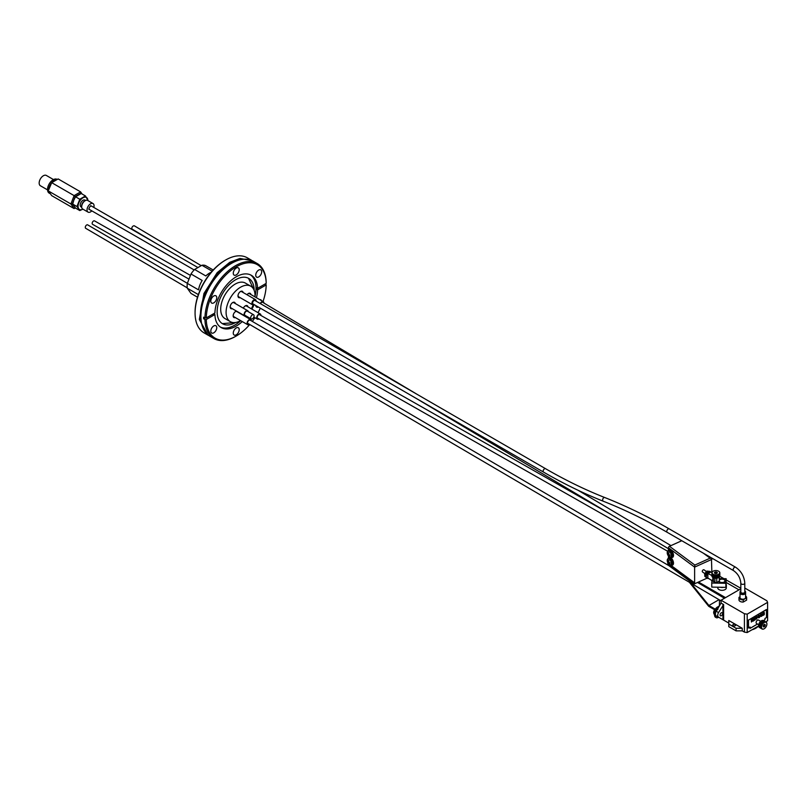 <?xml version="1.0" encoding="UTF-8"?>
<svg xmlns="http://www.w3.org/2000/svg" width="808" height="808" viewBox="0 0 808 808"><rect width="100%" height="100%" fill="white"/><g stroke="black" fill="none" stroke-linecap="round" stroke-linejoin="round"><path stroke-width="1.21" d="M760.671 621.312L758.5 620.049A1.98 1.141 120 0 0 757.5 620.15A1.98 1.141 120 0 0 756.207 621.897A1.98 1.141 120 0 0 756.51 623.483L758.692 624.746M763.328 625.554L763.328 626.725L764.206 626.806L765.085 625.715L765.085 624.544L764.206 624.463A1.434 0.828 120 0 0 763.328 625.554A1.434 0.828 120 0 0 763.196 626.22A1.434 0.828 120 0 0 763.328 626.725A1.434 0.828 120 0 0 764.206 626.806A1.434 0.828 120 0 0 765.085 625.715A1.434 0.828 120 0 0 765.085 624.544A1.434 0.828 120 0 0 764.206 624.463M763.207 626.23L764.206 626.806M763.701 624.917L765.085 625.715M764.206 622.534A3.808 2.192 120 0 0 761.52 627.19A3.808 2.192 120 0 0 764.206 628.745A3.808 2.192 120 0 0 764.328 628.675A3.808 2.192 120 0 0 766.893 624.079A3.808 2.192 120 0 0 764.206 622.534M764.146 628.775A3.969 2.293 -60 0 1 764.095 628.806A3.969 2.293 -60 0 1 763.974 628.876A3.969 2.293 -60 0 1 763.722 628.988A3.969 2.293 -60 0 1 763.489 629.079A3.969 2.293 -60 0 1 763.247 629.149A3.969 2.293 -60 0 1 763.015 629.18A3.969 2.293 -60 0 1 762.792 629.19A3.969 2.293 -60 0 1 762.58 629.169A3.969 2.293 -60 0 1 762.388 629.129A3.969 2.293 -60 0 1 762.197 629.048A3.969 2.293 -60 0 1 762.025 628.947A3.969 2.293 -60 0 1 761.863 628.826A3.969 2.293 -60 0 1 761.722 628.675A3.969 2.293 -60 0 1 761.601 628.503A3.969 2.293 -60 0 1 761.5 628.301A3.969 2.293 -60 0 1 761.419 628.089A3.969 2.293 -60 0 1 761.358 627.846A3.969 2.293 -60 0 1 761.308 627.594A3.969 2.293 -60 0 1 761.288 627.331L759.53 626.311L759.601 625.432L762.217 621.392A3.969 2.293 120 0 0 761.974 621.554A3.969 2.293 120 0 0 761.732 621.746A3.969 2.293 120 0 0 761.49 621.958A3.969 2.293 120 0 0 761.267 622.18A3.969 2.293 120 0 0 761.045 622.433A3.969 2.293 120 0 0 760.833 622.695A3.969 2.293 120 0 0 760.631 622.968A3.969 2.293 120 0 0 760.439 623.261A3.969 2.293 120 0 0 760.267 623.564A3.969 2.293 120 0 0 760.116 623.867A3.969 2.293 120 0 0 759.975 624.18A3.969 2.293 120 0 0 759.853 624.493A3.969 2.293 120 0 0 759.742 624.816A3.969 2.293 120 0 0 759.661 625.129A3.969 2.293 120 0 0 759.601 625.432A3.969 2.293 120 0 0 759.56 625.735A3.969 2.293 120 0 0 759.53 626.028A3.969 2.293 120 0 0 759.53 626.311A3.969 2.293 120 0 0 759.56 626.584L761.288 627.341M761.288 627.331A3.969 2.293 120 0 1 761.288 627.048A3.969 2.293 -60 0 1 761.308 626.755A3.969 2.293 -60 0 1 761.358 626.452A3.969 2.293 -60 0 1 761.419 626.139A3.969 2.293 -60 0 1 761.5 625.826A3.969 2.293 -60 0 1 761.601 625.513A3.969 2.293 -60 0 1 761.722 625.2A3.969 2.293 -60 0 1 761.863 624.887A3.969 2.293 -60 0 1 762.025 624.574A3.969 2.293 -60 0 1 762.197 624.271A3.969 2.293 -60 0 1 762.388 623.988A3.969 2.293 -60 0 1 762.58 623.705A3.969 2.293 -60 0 1 762.792 623.443A3.969 2.293 -60 0 1 763.015 623.2A3.969 2.293 -60 0 1 763.247 622.968A3.969 2.293 -60 0 1 763.489 622.756A3.969 2.293 -60 0 1 763.722 622.574A3.969 2.293 -60 0 1 763.974 622.402A3.969 2.293 -60 0 1 764.216 622.261A3.969 2.293 -60 0 1 764.459 622.15A3.969 2.293 -60 0 1 764.701 622.059A3.969 2.293 -60 0 1 764.934 621.998A3.969 2.293 -60 0 1 765.166 621.958A3.969 2.293 -60 0 1 765.388 621.948A3.969 2.293 -60 0 1 765.6 621.968A3.969 2.293 -60 0 1 765.802 622.019A3.969 2.293 -60 0 1 765.984 622.089A3.969 2.293 -60 0 1 766.156 622.19A3.969 2.293 -60 0 1 766.317 622.312A3.969 2.293 -60 0 1 766.459 622.463A3.969 2.293 -60 0 1 766.58 622.635A3.969 2.293 -60 0 1 766.681 622.837A3.969 2.293 -60 0 1 766.772 623.049A3.969 2.293 -60 0 1 766.832 623.291A3.969 2.293 -60 0 1 766.873 623.544A3.969 2.293 -60 0 1 766.893 623.806A3.969 2.293 -60 0 1 766.893 623.948A3.969 2.293 -60 0 1 766.893 624.018M763.974 622.402L762.217 621.392A3.969 2.293 120 0 1 762.459 621.251L764.216 622.261L762.702 621.13A3.969 2.293 120 0 0 762.459 621.251L762.318 621.453M763.722 622.574L761.974 621.554M763.489 622.756L761.732 621.746M761.621 621.968L763.328 622.897L761.621 621.968M763.247 622.968L761.49 621.958M763.015 623.2L761.267 622.18M762.792 623.443L761.045 622.433M762.58 623.705L760.833 622.695M762.388 623.988L760.631 622.968M762.197 624.271L760.439 623.261M762.025 624.574L760.267 623.564M761.863 624.887L760.116 623.867M761.722 625.2L759.975 624.18M761.601 625.513L759.853 624.493M761.5 625.826L759.742 624.816M761.419 626.139L759.661 625.129M761.358 626.452L759.601 625.432M761.288 627.048L759.53 626.028M761.308 627.594L759.56 626.584A3.969 2.293 120 0 0 759.601 626.836L759.682 626.655M761.358 627.846L759.601 626.836A3.969 2.293 120 0 0 759.661 627.079L759.722 626.907M761.419 628.089L759.661 627.079A3.969 2.293 120 0 0 759.742 627.291L759.793 627.149M761.5 628.301L759.742 627.291A3.969 2.293 120 0 0 759.853 627.483L759.884 627.372M761.601 628.503L759.853 627.483A3.969 2.293 120 0 0 759.975 627.665L759.995 627.574M761.722 628.675L759.975 627.665A3.969 2.293 120 0 0 760.116 627.816L760.116 627.745M761.863 628.826L760.116 627.816A3.969 2.293 120 0 0 760.267 627.937L760.267 627.907A3.969 2.293 120 0 0 760.358 627.988A3.969 2.293 120 0 0 760.439 628.038L762.197 629.048M762.025 628.947L760.267 627.937M765.984 622.089L764.227 621.079A3.969 2.293 120 0 0 764.045 620.999A3.969 2.293 120 0 0 763.843 620.958A3.969 2.293 120 0 0 763.631 620.938A3.969 2.293 120 0 0 763.409 620.948A3.969 2.293 120 0 0 763.176 620.978A3.969 2.293 120 0 0 762.944 621.049A3.969 2.293 120 0 0 762.702 621.13L764.459 622.15M765.802 622.019L763.994 621.039M765.6 621.968L763.772 621.019M765.388 621.948L763.55 621.019M765.166 621.958L763.308 621.059M764.934 621.998L763.075 621.12M764.701 622.059L762.823 621.211M764.317 621.12L763.388 620.584A3.969 2.293 120 0 0 761.399 620.776A3.969 2.293 120 0 0 758.813 624.271A3.969 2.293 120 0 0 759.419 627.452L760.358 627.988M763.429 620.605L764.964 619.756L764.964 618.433M764.934 619.736L764.934 618.443L766.499 617.534L766.499 609.707L748.511 620.1L748.511 627.927L750.077 627.018L749.986 628.402L757.48 624.039M751.218 619.726L751.43 622.059L752.127 619.585L751.218 619.726L751.43 622.059M755.904 618.322L755.278 618.686L755.308 618.09L756.167 617.261L755.066 617.898L754.935 620.039L755.884 618.655L755.298 618.282M756.167 617.261L754.733 617.706L754.935 620.039M759.54 615.474A1.273 0.737 120 0 0 759.399 615.332A1.273 0.737 120 0 0 758.126 616.07A1.273 0.737 120 0 0 758.126 617.534A1.273 0.737 120 0 0 758.318 617.595M759.217 615.777A0.98 0.566 -60 0 1 759.268 615.938L759.268 616.332A0.939 0.535 -60 0 1 758.944 617.181L758.763 617.282A1.071 0.616 -60 0 1 758.692 617.292M763.338 614.423L764.237 614.716L764.358 612.585L763.681 612.595L763.631 613.444M764.358 612.585L763.812 613.939L762.792 613.09L762.661 615.241L763.287 615.262L763.489 614.12L763.812 614.969M761.954 614.08A1.273 0.737 120 0 0 761.803 613.949A1.273 0.737 120 0 0 760.54 614.676A1.273 0.737 120 0 0 760.54 616.14A1.273 0.737 120 0 0 760.722 616.201M756.429 616.746L756.641 619.09L757.338 616.615L756.429 616.746L756.641 619.09M753.096 620.281L753.995 620.584L754.127 618.443L753.44 618.453L753.389 619.302M754.127 618.443L753.571 619.797L752.551 618.958L752.42 621.1L753.056 621.13L753.248 619.978L753.571 620.827M748.511 620.1L766.428 609.515M748.511 627.927L748.329 619.989L748.309 628.008M753.248 618.938L752.763 621.291M757.338 616.615L756.763 616.938M762.409 614.716A1.273 0.737 120 0 0 762.146 614.141A1.273 0.737 120 0 0 760.873 614.878A1.273 0.737 120 0 0 760.873 616.342A1.273 0.737 120 0 0 761.853 615.999A1.273 0.737 120 0 0 762.409 614.716M763.489 613.08L763.005 615.433M759.985 616.302L759.601 616.524A0.939 0.535 -60 0 1 759.278 617.383L759.106 617.484A1.071 0.616 -60 0 1 759.106 615.847L759.278 615.746A0.98 0.566 -60 0 1 759.601 616.14L759.985 615.918A1.273 0.737 120 0 0 759.732 615.524A1.273 0.737 120 0 0 758.47 616.262A1.273 0.737 120 0 0 758.47 617.726A1.273 0.737 120 0 0 759.369 617.464A1.273 0.737 120 0 0 759.985 616.302L759.651 616.11M752.127 619.585L751.561 619.918M761.702 614.423A1.192 0.687 -60 0 1 761.702 615.959L761.318 616.171A1.121 0.646 -60 0 1 761.318 614.646L761.702 614.423M761.702 615.959L761.025 615.949M761.621 614.474A1.192 0.687 -60 0 1 761.368 615.757M740.825 590.911A2.777 1.606 0 0 0 740.027 592.042A2.777 1.606 0 0 0 742.805 593.638A2.777 1.606 0 0 0 745.582 592.042A2.777 1.606 0 0 0 744.794 590.911M745.552 592.274A2.777 1.606 180 0 1 745.582 592.506A2.777 1.606 180 0 1 742.805 594.102A2.777 1.606 180 0 1 740.027 592.506A2.777 1.606 180 0 1 740.057 592.274M740.552 593.436A2.394 1.384 0 0 0 742.805 594.355A2.394 1.384 0 0 0 745.057 593.436M745.552 592.739A2.777 1.606 180 0 1 745.582 592.971A2.777 1.606 180 0 1 742.805 594.577A2.777 1.606 180 0 1 740.027 592.971A2.777 1.606 180 0 1 740.057 592.739M740.027 592.971L740.027 597.607A2.777 1.606 0 0 0 742.805 599.213A2.777 1.606 0 0 0 745.582 597.607L745.582 592.971M740.027 596.748L738.997 597.344A3.838 2.212 180 0 0 738.966 597.607L738.966 599.839A3.838 2.212 0 0 0 743.259 602.041L746.622 600.102A3.838 2.212 0 0 0 746.643 599.839A3.838 2.212 0 0 0 746.622 599.576M745.582 596.072A3.838 2.212 180 0 1 746.643 597.607A3.838 2.212 180 0 1 746.622 597.87L743.259 599.809A3.838 2.212 180 0 1 738.966 597.607M735.199 624.574A1.454 0.838 180 0 1 735.623 625.16A1.454 0.838 180 0 1 734.169 626.008A1.454 0.838 180 0 1 732.715 625.16A1.454 0.838 180 0 1 733.614 624.392A1.454 0.838 180 0 1 735.199 624.574M742.249 628.27L736.078 628.27L728.786 624.059L728.786 620.504L742.249 628.27L742.249 630.866L736.078 630.866L728.786 626.655L728.786 624.059M723.625 604.566L723.625 620.11L718.544 617.181A3.969 2.293 -60 0 1 718.544 612.595L723.625 604.566L721.049 603.081L717.029 610.03A4.202 2.424 -60 0 0 715.433 612.949L715.464 612.969A4.202 2.424 -60 0 1 717.938 609.262M743.259 599.809L743.259 602.041M746.622 597.87L746.622 600.102M736.078 628.27L736.078 630.866M742.249 630.866L744.42 632.119L744.42 613.726L747.188 614.151L747.188 632.543L744.42 632.119M740.825 588.81L721.049 600.223L744.42 613.726M721.049 600.223L721.049 603.081M723.625 620.11L728.786 623.089M747.188 632.543L758.611 625.947M747.188 614.151L767.6 602.364L766.863 600.768L744.794 588.032M718.544 617.181L716.292 615.878L718.544 617.181M764.903 622.312L767.6 620.756L767.6 602.364M752.016 629.755A12.696 7.333 0 0 0 758.278 626.139M719.423 582.164A2.899 1.677 180 0 1 719.15 581.457L719.15 581.104A2.899 1.677 0 0 0 721.15 582.427A2.899 1.677 0 0 0 724.109 582.023A2.899 1.677 0 0 0 724.958 580.881A2.899 1.677 0 0 0 724.958 580.841A2.899 1.677 0 0 0 722.524 579.185A2.899 1.677 0 0 0 719.302 580.306M725.362 581.336A3.313 1.919 0 0 0 724.877 580.457M717.767 587.214L717.767 587.86A4.282 2.475 0 0 0 721.352 590.295A4.282 2.475 0 0 0 725.958 588.87A4.282 2.475 0 0 0 726.341 587.86L726.341 585.012A4.282 2.475 0 0 0 726.079 584.154L725.958 586.022A4.282 2.475 0 0 0 726.341 585.012M720.302 587.264A4.282 2.475 0 0 0 723.534 587.325L711.767 587.093L711.767 583.023L725.877 583.305L725.877 587.376L723.534 587.325M719.302 579.811A3.384 1.949 180 0 1 723.089 579.084A3.384 1.949 180 0 1 725.433 580.942A3.384 1.949 180 0 1 721.938 582.891A3.384 1.949 180 0 1 718.756 581.366M711.939 580.144L711.767 583.023M726.079 584.154L726.16 578.73L719.302 578.589M726.16 578.73L725.877 583.305M725.958 586.022L725.877 587.376M717.06 616.322A4.202 2.424 -60 0 1 716.171 616.13A4.202 2.424 -60 0 1 715.464 615.241L715.433 615.898A3.808 2.202 120 0 0 716.221 617.645A3.808 2.202 120 0 0 718.13 617.453L718.575 617.201M716.171 616.13L716.14 616.11A4.202 2.424 -60 0 1 716.14 616.11A4.202 2.424 -60 0 1 715.433 615.231M726.16 582.457L738.997 589.86L725.534 597.637L698.486 582.023M718.575 607.353L718.13 607.616A3.808 2.202 120 0 0 715.433 612.272L715.433 612.949M715.433 612.272L714.625 611.808L714.625 615.433L715.433 615.898M715.464 612.969L715.464 615.241M715.181 609.121L708.919 605.505L691.022 583.245M714.646 609.747L708.707 606.313L689.386 582.285M719.039 599.667L708.919 605.505M719.433 604.909A2.717 1.566 0 0 0 719.342 605.323A2.717 1.566 0 0 0 719.474 605.798M716.221 617.645L715.413 617.181A3.808 2.202 -60 0 1 714.625 615.433M714.625 611.808A3.808 2.202 -60 0 1 717.322 607.141L718.13 607.616M719.383 605.95L717.322 607.141M697.587 582.437L724.726 598.102M714.625 612.484A4.202 2.424 120 0 0 714.625 614.757M714.656 611.343A4.202 2.424 120 0 0 714.322 614.585A4.202 2.424 120 0 0 714.625 615.13M722.554 613.878A1.778 1.03 -60 0 1 721.685 615.454A1.778 1.03 -60 0 1 720.443 615.797A1.778 1.03 -60 0 1 720.443 613.747A1.778 1.03 -60 0 1 722.221 612.716A1.778 1.03 -60 0 1 722.554 613.878M717.019 573.195L716.433 572.236L716.433 573.478M716.433 572.236L715.191 572.266L715.191 573.448M715.797 573.549L715.797 571.983M715.191 572.266L714.625 573.125M714.656 573.155L714.656 572.418M714.625 572.912L715.302 573.508M716.545 573.478L717.11 573.125M711.909 575.538L707.869 573.438L710.919 572.064L711.929 572.589M707.859 573.438L707.859 578.023L714.898 582.416L716.757 582.639L719.302 581.013L719.302 577.104M717.201 573.034A1.434 0.828 0 0 0 716.575 572.003A1.434 0.828 0 0 0 714.737 572.215A1.434 0.828 0 0 0 714.858 573.306A1.434 0.828 0 0 0 716.888 573.306A1.434 0.828 0 0 0 717.201 573.034M719.403 573.539A3.808 2.192 0 0 0 718.565 571.165A3.808 2.192 0 0 0 713.181 571.165A3.808 2.192 0 0 0 712.414 571.812A3.808 2.192 0 0 0 714.373 574.74A3.808 2.192 0 0 0 719.403 573.539M718.615 571.195A3.969 2.293 180 0 1 718.655 571.216A3.969 2.293 180 0 1 718.676 571.236A3.969 2.293 180 0 1 718.888 571.367A3.969 2.293 180 0 1 719.1 571.519A3.969 2.293 180 0 1 719.292 571.69A3.969 2.293 180 0 1 719.453 571.862A3.969 2.293 180 0 1 719.585 572.054A3.969 2.293 180 0 1 719.696 572.236A3.969 2.293 180 0 1 719.766 572.438A3.969 2.293 180 0 1 719.817 572.63A3.969 2.293 180 0 1 719.837 572.832A3.969 2.293 180 0 1 719.827 573.034A3.969 2.293 180 0 1 719.787 573.226A3.969 2.293 180 0 1 719.706 573.428A3.969 2.293 180 0 1 719.605 573.619A3.969 2.293 180 0 1 719.484 573.801A3.969 2.293 180 0 1 719.322 573.983A3.969 2.293 180 0 1 719.14 574.145A3.969 2.293 180 0 1 718.928 574.306A3.969 2.293 180 0 1 718.696 574.458A3.969 2.293 180 0 1 718.443 574.589A3.969 2.293 180 0 1 718.171 574.72A3.969 2.293 180 0 1 717.888 574.821A3.969 2.293 180 0 1 717.575 574.922A3.969 2.293 180 0 1 717.262 574.993A3.969 2.293 180 0 1 716.928 575.054A3.969 2.293 180 0 1 716.595 575.104A3.969 2.293 180 0 1 716.252 575.134A3.969 2.293 180 0 1 715.908 575.145A3.969 2.293 180 0 1 715.555 575.134A3.969 2.293 180 0 1 715.211 575.114A3.969 2.293 180 0 1 714.878 575.064A3.969 2.293 180 0 1 714.545 575.013A3.969 2.293 180 0 1 714.221 574.932A3.969 2.293 180 0 1 713.918 574.841A3.969 2.293 180 0 1 713.626 574.74A3.969 2.293 180 0 1 713.353 574.619A3.969 2.293 180 0 1 713.09 574.488A3.969 2.293 180 0 1 712.858 574.337A3.969 2.293 180 0 1 712.646 574.185A3.969 2.293 180 0 1 712.454 574.013A3.969 2.293 180 0 1 712.292 573.842A3.969 2.293 180 0 1 712.151 573.65A3.969 2.293 180 0 1 712.05 573.468A3.969 2.293 180 0 1 711.969 573.266A3.969 2.293 180 0 1 711.919 573.074A3.969 2.293 180 0 1 711.909 572.872A3.969 2.293 180 0 1 711.919 572.67A3.969 2.293 180 0 1 711.959 572.478A3.969 2.293 180 0 1 712.03 572.276A3.969 2.293 180 0 1 712.131 572.084A3.969 2.293 180 0 1 712.262 571.902A3.969 2.293 180 0 1 712.424 571.721A3.969 2.293 180 0 1 712.606 571.559A3.969 2.293 180 0 1 712.808 571.397A3.969 2.293 180 0 1 713.04 571.246A3.969 2.293 180 0 1 713.07 571.236A3.969 2.293 180 0 1 713.121 571.195M711.909 572.872L711.909 574.902A3.969 2.293 0 0 0 711.909 574.902A3.969 2.293 0 0 0 711.919 575.094A3.969 2.293 0 0 0 711.969 575.296A3.969 2.293 0 0 0 712.05 575.488A3.969 2.293 0 0 0 712.151 575.68A3.969 2.293 0 0 0 712.292 575.862A3.969 2.293 0 0 0 712.454 576.043A3.969 2.293 0 0 0 712.646 576.205A3.969 2.293 0 0 0 712.858 576.367A3.969 2.293 0 0 0 713.09 576.508A3.969 2.293 0 0 0 713.353 576.649L713.09 574.488M711.919 573.074L711.969 575.114M711.969 573.266L712.05 575.326M712.05 573.468L712.151 575.518M712.151 573.65L712.292 575.71M712.292 573.842L712.454 575.892M712.454 574.013L712.646 576.064M712.646 574.185L713.09 576.377M713.333 576.528L713.302 574.599L713.333 576.528M713.353 574.619L713.353 576.649A3.969 2.293 0 0 0 713.626 576.76L713.353 576.649M713.918 574.841L713.918 576.872A3.969 2.293 0 0 0 714.221 576.962L713.918 576.872M714.221 574.932L714.221 576.962A3.969 2.293 0 0 0 714.545 577.033L714.221 576.962M714.545 575.013L714.545 577.033A3.969 2.293 0 0 0 714.878 577.094L714.545 577.033M714.878 575.064L714.878 577.094A3.969 2.293 0 0 0 715.211 577.134L714.878 577.094M715.211 575.114L715.211 577.134A3.969 2.293 0 0 0 715.555 577.165L715.211 577.134M715.555 575.134L715.555 577.165A3.969 2.293 0 0 0 715.908 577.165L715.555 577.165M715.908 575.145L715.908 577.165A3.969 2.293 0 0 0 716.252 577.154L715.908 577.165M716.252 575.134L716.252 577.154A3.969 2.293 0 0 0 716.595 577.134L716.252 577.154M716.595 575.104L716.595 577.134A3.969 2.293 0 0 0 716.928 577.084L716.595 577.134M716.928 575.054L716.928 577.084A3.969 2.293 0 0 0 717.262 577.023L716.928 577.084M717.07 576.973L717.029 575.043L717.07 576.973M717.262 574.993L717.262 577.023A3.969 2.293 0 0 0 717.575 576.942L717.262 577.023M717.575 574.922L717.575 576.942A3.969 2.293 0 0 0 717.888 576.851L717.575 576.942M717.888 574.821L717.888 576.851A3.969 2.293 0 0 0 718.171 576.74L717.888 576.851M718.171 574.72L718.171 576.74A3.969 2.293 0 0 0 718.443 576.619L718.171 576.74M718.696 574.458L718.696 576.488A3.969 2.293 0 0 0 718.928 576.336L718.726 574.438M718.928 574.306L718.928 576.336A3.969 2.293 0 0 0 719.14 576.175L718.938 574.306M719.14 574.145L719.14 576.175A3.969 2.293 0 0 0 719.322 576.003L719.14 576.033M719.322 573.983L719.322 576.003A3.969 2.293 0 0 0 719.484 575.831L719.322 575.862M719.484 573.801L719.484 575.831A3.969 2.293 0 0 0 719.605 575.639L719.484 575.67M719.605 573.619L719.605 575.639A3.969 2.293 0 0 0 719.706 575.447L719.605 575.478M719.706 573.428L719.706 575.447A3.969 2.293 0 0 0 719.787 575.256L719.706 575.286M719.787 573.226L719.787 575.256A3.969 2.293 0 0 0 719.827 575.054L719.787 575.074M719.827 573.034L719.827 575.054A3.969 2.293 0 0 0 719.837 574.882A3.969 2.293 0 0 0 719.837 574.862L719.837 572.832M711.909 574.862A3.969 2.293 0 0 0 711.909 574.882L711.909 575.952A3.969 2.293 0 0 0 715.11 578.205A3.969 2.293 0 0 0 719.544 576.811A3.969 2.293 0 0 0 719.837 575.952L719.837 574.882M712.838 577.437L712.838 580.609M713.434 577.76L713.434 581.659M714.898 578.175L714.898 582.416M716.757 578.185L716.757 582.639M706.364 571.549L704.031 569.822A1.303 0.838 126.5 0 0 702.485 571.913L704.717 573.559M668.458 556.076L668.458 557.813M668.458 547.774A1.273 0.818 -53.5 0 1 669.458 546.289L694.85 565.055L694.628 567.115L668.458 547.774L668.458 550.036M669.458 546.289L681.77 540.734M694.85 565.055L710.101 558.177L711.444 558.621L711.888 572.569M668.438 563.499L667.691 564.772L693.86 584.113L707.081 578.154M668.004 558.732A4.202 2.111 65.7 0 1 668.357 557.924A4.202 2.111 65.7 0 1 668.792 557.57A4.202 2.111 65.7 0 1 672.448 560.54A4.202 2.111 65.7 0 1 672.256 565.236A4.202 2.111 65.7 0 1 670.862 565.065M672.428 565.135A4.202 2.111 -114.3 0 0 672.63 565.065A4.202 2.111 -114.3 0 0 672.822 560.368A4.202 2.111 -114.3 0 0 669.165 557.399A4.202 2.111 -114.3 0 0 668.994 557.51M667.56 559.217A3.474 1.747 65.7 0 1 668.065 558.702L669.095 558.237A3.474 1.747 65.7 0 1 672.115 560.681A3.474 1.747 65.7 0 1 671.953 564.57L670.913 565.034A3.474 1.747 65.7 0 1 670.206 565.075M668.822 562.257A6.242 3.606 0 0 0 669.943 562.822A1.939 0.98 65.7 0 1 669.943 563.317A6.242 3.606 180 0 1 668.822 562.752L668.731 562.802A6.242 4.02 126.5 0 0 668.953 563.893A1.939 0.98 65.7 0 1 668.58 563.62A6.242 4.02 -53.5 0 1 668.357 562.53L668.266 562.338A6.242 3.606 180 0 1 667.59 561.57A1.939 0.98 65.7 0 1 667.59 561.075A6.242 3.606 0 0 0 668.266 561.843L668.357 561.792A6.242 4.02 -53.5 0 1 668.58 560.5A1.939 0.98 65.7 0 1 668.953 560.772A6.242 4.02 126.5 0 0 668.731 562.065L668.822 562.257M668.266 561.843L668.771 561.6L668.266 561.843M668.004 550.955A4.202 2.111 65.7 0 1 668.357 550.157A4.202 2.111 65.7 0 1 668.792 549.804A4.202 2.111 65.7 0 1 672.448 552.763A4.202 2.111 65.7 0 1 672.256 557.47A4.202 2.111 65.7 0 1 670.862 557.288M672.428 557.358A4.202 2.111 -114.3 0 0 672.63 557.298A4.202 2.111 -114.3 0 0 672.822 552.591A4.202 2.111 -114.3 0 0 669.165 549.632A4.202 2.111 -114.3 0 0 668.994 549.733M667.56 551.44A3.474 1.747 65.7 0 1 668.065 550.935L669.095 550.46A3.474 1.747 65.7 0 1 672.115 552.914A3.474 1.747 65.7 0 1 671.953 556.803L670.913 557.268A3.474 1.747 65.7 0 1 670.206 557.298M668.822 554.49A6.242 3.606 0 0 0 669.943 555.045A1.939 0.98 65.7 0 1 669.943 555.54A6.242 3.606 180 0 1 668.822 554.975L668.731 555.035A6.242 4.02 126.5 0 0 668.953 556.126A1.939 0.98 65.7 0 1 668.58 555.854A6.242 4.02 -53.5 0 1 668.357 554.763L668.266 554.571A6.242 3.606 180 0 1 667.59 553.803A1.939 0.98 65.7 0 1 667.59 553.308A6.242 3.606 0 0 0 668.266 554.076L668.357 554.015A6.242 4.02 -53.5 0 1 668.58 552.722A1.939 0.98 65.7 0 1 668.953 552.995A6.242 4.02 126.5 0 0 668.731 554.298L668.822 554.49M668.266 554.076L668.771 553.834L668.266 554.076M667.691 563.832L693.86 583.174L694.617 582.841M693.86 583.174L693.86 584.113M711.888 559.338L694.628 567.115L694.628 582.851L670.64 565.125M705.748 577.063L704.818 576.377L704.667 573.65L706.939 571.094L709.454 571.347M704.667 573.65L705.677 574.397M706.939 571.094L707.869 571.781M710.909 572.064L710.353 571.65A3.585 2.303 126.5 0 0 706.364 573.165A3.585 2.303 126.5 0 0 706.091 577.417L707.071 578.144A3.585 2.303 126.5 0 0 708.576 578.397M710.788 572.115A3.585 2.303 126.5 0 0 707.081 574.266A3.585 2.303 126.5 0 0 707.071 578.144M248.5 278.295L253.662 289.284M234.431 322.604L222.331 323.624M240.602 320.614A20.463 11.817 -60 0 1 230.32 321.645L224.937 318.544A20.463 11.817 -60 0 1 221.806 302.142A20.463 11.817 -60 0 1 235.168 284.103A20.463 11.817 -60 0 1 245.4 283.093L250.793 286.204A20.463 11.817 -60 0 1 254.985 296.889M195.071 312.635A42.359 24.452 -60 0 1 195.071 312.252A42.359 24.452 -60 0 1 225.028 260.368L225.028 260.368A42.359 24.452 -60 0 1 225.361 260.176M236.239 268.054A4.202 2.424 -60 0 1 238.34 267.842A4.202 2.424 -60 0 1 238.34 272.7A4.202 2.424 -60 0 1 234.138 275.124A4.202 2.424 -60 0 1 233.27 273.205A4.202 2.424 -60 0 1 236.239 268.054M258.701 270.064A4.202 2.424 -60 0 1 260.802 269.852A4.202 2.424 -60 0 1 260.802 274.71A4.202 2.424 -60 0 1 256.601 277.134A4.202 2.424 -60 0 1 255.732 275.205A4.202 2.424 -60 0 1 258.701 270.064M266.196 283.366L257.57 288.345A30.179 17.422 -60 0 0 251.328 275.306A30.179 17.422 -60 0 0 236.239 276.801A30.179 17.422 -60 0 0 214.918 312.969L206.282 317.948A42.38 24.462 -60 0 1 236.239 266.832A42.38 24.462 -60 0 1 266.196 283.366L266.185 282.588A43.309 25.008 -60 0 0 257.227 263.539L253.187 261.206A43.309 25.008 -60 0 0 209.878 286.214A43.309 25.008 -60 0 0 209.878 336.219L213.918 338.552A43.309 25.008 -60 0 1 204.949 319.503L203.616 318.726L203.616 317.17L204.949 317.948A43.309 25.008 -60 0 1 224.159 274.811A43.309 25.008 -60 0 1 257.227 263.539M206.282 317.948L204.949 317.948M258.166 288.001A47.591 27.482 0 0 0 256.681 289.385L256.681 287.83L257.57 288.345M259.732 299.627A4.202 2.424 -60 0 1 260.802 299.798A4.202 2.424 -60 0 1 261.499 300.647M258.388 307.04A4.202 2.424 -60 0 1 256.601 307.08A4.202 2.424 -60 0 1 255.752 305.515M236.239 327.947A4.202 2.424 -60 0 1 238.34 327.745A4.202 2.424 -60 0 1 238.34 332.593A4.202 2.424 -60 0 1 234.138 335.027A4.202 2.424 -60 0 1 233.27 333.098A4.202 2.424 -60 0 1 236.239 327.947M213.777 325.947A4.202 2.424 -60 0 1 215.887 325.735A4.202 2.424 -60 0 1 215.887 330.593A4.202 2.424 -60 0 1 211.676 333.017A4.202 2.424 -60 0 1 210.807 331.088A4.202 2.424 -60 0 1 213.777 325.947M256.681 289.385L257.57 289.9L266.196 284.921L265.519 283.76M257.57 289.9A30.179 17.422 -60 0 1 256.439 297.728M256.096 301.131A2.98 1.717 120 0 0 256.096 301A2.98 1.717 120 0 0 255.48 299.637A2.98 1.717 120 0 0 253.995 299.788A2.98 1.717 120 0 0 252.056 302.404A2.98 1.717 120 0 0 252.51 304.788A2.98 1.717 120 0 0 254.116 304.565A30.179 17.422 -60 0 1 251.904 309.131M247.006 316.504A30.179 17.422 -60 0 1 246.48 317.14M242.279 321.584A30.179 17.422 -60 0 1 221.16 327.563A30.179 17.422 -60 0 1 214.918 314.524L206.282 319.503A42.38 24.462 120 0 0 235.744 336.31A42.38 24.462 120 0 0 249.763 324.503M252.288 321.392A42.38 24.462 120 0 0 254.904 317.736M258.005 312.656A42.38 24.462 120 0 0 260.307 308.151M263.014 301.525A42.38 24.462 120 0 0 266.196 284.921M235.643 322.483A26.179 15.11 -60 0 1 222.574 323.766A26.179 15.11 -60 0 1 218.554 302.788A26.179 15.11 -60 0 1 235.663 279.719A26.179 15.11 -60 0 1 248.743 278.427A26.179 15.11 -60 0 1 254.167 290.395M250.531 274.882A30.179 17.422 -60 0 1 256.025 288.214A30.179 17.422 -60 0 1 255.015 296.273M240.723 320.685A30.179 17.422 -60 0 1 234.684 325.169A30.179 17.422 -60 0 1 220.392 327.078M214.918 314.524L214.029 314.009A47.591 27.482 0 0 0 211.625 314.868M214.009 313.494L214.029 314.009M213.777 295.991A4.202 2.424 -60 0 1 215.887 295.789A4.202 2.424 -60 0 1 215.887 300.637A4.202 2.424 -60 0 1 211.676 303.071A4.202 2.424 -60 0 1 210.807 301.142A4.202 2.424 -60 0 1 213.777 295.991M251.389 260.166L247.349 257.833A43.309 25.008 120 0 0 225.695 259.984L225.695 259.984A43.309 25.008 120 0 0 195.071 313.029A43.309 25.008 120 0 0 204.04 332.856L208.08 335.189L199.334 319.503L203.949 293.486L217.16 272.69L229.735 262.317L239.946 258.439L252.268 260.721M208.999 335.674L208.08 335.189M201.465 322.786A41.41 23.907 -60 0 1 229.735 263.873A41.41 23.907 -60 0 1 237.34 260.641M235.411 336.502A43.309 25.008 -60 0 1 235.067 336.694A43.309 25.008 -60 0 1 213.918 338.552M204.949 319.503L206.282 319.503M204.969 317.948A47.591 27.482 0 0 0 204.262 318.342A47.591 27.482 0 0 0 203.616 318.726M230.32 321.645A20.463 11.817 -60 0 1 227.189 305.252A20.463 11.817 -60 0 1 240.552 287.214A20.463 11.817 -60 0 1 250.793 286.204M253.136 304.929A20.463 11.817 -60 0 1 251.349 308.818M246.208 316.039A20.463 11.817 -60 0 1 245.632 316.645M255.076 300.546A2.091 1.202 120 0 0 254.813 300.283A2.091 1.202 120 0 0 253.884 300.324M252.298 303.061A2.091 1.202 120 0 0 252.732 303.889A2.091 1.202 120 0 0 253.116 303.99M239.845 292.001A2.98 1.717 -60 0 1 240.158 291.799A2.98 1.717 -60 0 1 241.643 291.648L255.48 299.637M252.51 304.788L238.673 296.799A2.98 1.717 -60 0 1 238.077 295.071M253.692 304.323A2.404 1.384 -60 0 1 252.298 303.192A2.404 1.384 -60 0 1 253.995 300.253A2.404 1.384 -60 0 1 255.661 300.879M259.893 314.878A2.091 1.202 120 0 0 259.631 314.625A2.091 1.202 120 0 0 258.701 314.666M257.116 317.403A2.091 1.202 120 0 0 257.55 318.241A2.091 1.202 120 0 0 257.954 318.332M260.913 315.463A2.98 1.717 120 0 0 260.923 315.342A2.98 1.717 120 0 0 260.307 313.989A2.98 1.717 120 0 0 257.328 315.706A2.98 1.717 120 0 0 257.328 319.14A2.98 1.717 120 0 0 258.954 318.908M244.662 306.353A2.98 1.717 -60 0 1 246.46 306L260.307 313.989M258.52 318.665A2.404 1.384 -60 0 1 257.116 317.544A2.404 1.384 -60 0 1 258.812 314.595A2.404 1.384 -60 0 1 260.479 315.211M232.048 303.05A2.98 1.717 -60 0 1 233.845 302.697L247.682 310.686A2.98 1.717 120 0 0 244.198 313.666A2.98 1.717 120 0 0 244.713 315.837A2.98 1.717 120 0 0 245.874 315.847M244.713 315.837L230.866 307.848A2.98 1.717 -60 0 1 230.28 306.111M248.278 311.686A2.98 1.717 120 0 0 247.682 310.686M253.581 314.746L247.399 311.181A2.404 1.384 120 0 0 246.198 311.302A2.404 1.384 120 0 0 244.622 313.413A2.404 1.384 120 0 0 244.996 315.342L251.177 318.908A2.404 1.384 120 0 0 253.581 317.524A2.404 1.384 120 0 0 253.581 314.746A2.404 1.384 120 0 0 252.379 314.868A2.404 1.384 120 0 0 250.813 316.989A2.404 1.384 120 0 0 251.177 318.908M249.995 320.19A2.091 1.202 120 0 0 249.056 320.241M247.48 322.968A2.091 1.202 120 0 0 247.904 323.806A2.091 1.202 120 0 0 248.632 323.846M251.278 320.796A2.98 1.717 120 0 0 250.662 319.554A2.98 1.717 120 0 0 247.692 321.271A2.98 1.717 120 0 0 247.692 324.705A2.98 1.717 120 0 0 249.49 324.351M234.098 316.817A2.98 1.717 -60 0 1 233.845 316.716A2.98 1.717 -60 0 1 233.26 314.979M235.027 311.918A2.98 1.717 -60 0 1 236.825 311.565L250.662 319.554M249.106 324.129A2.404 1.384 -60 0 1 247.48 323.109A2.404 1.384 -60 0 1 249.177 320.16A2.404 1.384 -60 0 1 250.753 320.493M232.33 308.686A3.646 2.111 -60 0 1 230.24 306.313A3.646 2.111 -60 0 1 230.3 306A3.646 2.111 -60 0 1 232.199 302.909A3.646 2.111 -60 0 1 235.3 303.535M235.31 317.554A3.646 2.111 -60 0 1 234.219 317.655A3.646 2.111 -60 0 1 233.219 315.181A3.646 2.111 -60 0 1 235.178 311.777A3.646 2.111 -60 0 1 236.481 311.09M243.329 308.171A3.646 2.111 -60 0 1 244.824 306.212A3.646 2.111 -60 0 1 247.925 306.838M247.006 294.738A3.646 2.111 -60 0 1 247.803 293.91A3.646 2.111 -60 0 1 250.813 294.163A3.646 2.111 -60 0 1 250.904 294.526M240.127 297.637A3.646 2.111 -60 0 1 238.037 295.274A3.646 2.111 -60 0 1 239.996 291.87A3.646 2.111 -60 0 1 240.552 291.476A3.646 2.111 -60 0 1 243.097 292.486M247.642 294.041A2.98 1.717 -60 0 1 249.44 293.688L263.287 301.677A2.98 1.717 120 0 0 260.237 303.525M263.903 303.03A2.98 1.717 120 0 0 263.792 302.354A2.98 1.717 120 0 0 263.287 301.677M260.519 303.697A2.404 1.384 -60 0 1 261.792 302.293A2.404 1.384 -60 0 1 263.418 302.748M197.506 297.192L190.991 293.425L187.335 288.234L198.364 294.597M198.556 289.88A15.736 9.09 -60 0 1 202.202 280.467L190.991 273.993L187.335 283.396L198.556 289.88M212.14 271.165L201.919 265.266L194.617 269.478L205.828 275.952A15.736 9.09 -60 0 1 211.151 272.316M190.991 273.993A15.736 9.09 -60 0 1 194.617 269.478M201.919 265.266A15.736 9.09 -60 0 1 205.545 265.59L213.201 270.003M187.335 288.234A15.736 9.09 -60 0 1 187.335 283.396M48.793 191.496A7.928 4.575 120 0 0 50.288 193.758A7.928 4.575 120 0 0 50.429 193.839M51.318 183.073A7.928 4.575 120 0 0 48.652 189.941L51.692 182.669L74.124 195.627L80.608 191.88L82.113 194.031M56.924 179.649A7.928 4.575 120 0 0 51.591 182.729M53.49 179.578L46.349 175.457A5.949 3.434 120 0 0 40.4 178.891A5.949 3.434 120 0 0 40.4 185.759L47.541 189.88M57.257 179.457L57.105 179.366A7.928 4.575 120 0 0 53.136 179.76A7.928 4.575 120 0 0 47.531 189.294A7.928 4.575 120 0 0 49.167 193.112L50.288 193.758M81.093 193.567L80.608 191.88L58.166 178.932L51.692 182.669L48.652 189.941M80.891 193.274L75.184 196.566L72.336 203.909L75.346 207.878M72.336 203.909L70.892 203.969L48.45 191.011L51.692 195.627L74.124 208.575L70.892 203.969L74.124 195.627L75.184 196.566M74.124 208.575L75.184 207.959M91.829 210.868A4.959 2.858 -60 0 1 88.072 212.13L82.699 209.03A4.959 2.858 -60 0 1 81.669 206.767A4.959 2.858 -60 0 1 85.173 200.687A4.959 2.858 -60 0 1 87.658 200.445L93.021 203.545A4.959 2.858 -60 0 1 94.051 205.818A4.959 2.858 -60 0 1 93.809 207.434M88.072 212.13A4.959 2.858 -60 0 1 88.072 206.414A4.959 2.858 -60 0 1 93.021 203.545M81.689 206.292A3.909 2.252 -60 0 1 81.669 205.909A3.909 2.252 -60 0 1 84.436 201.121A3.909 2.252 -60 0 1 84.779 200.939M89.537 209.595A2.03 1.172 -60 0 1 89.112 208.666A2.03 1.172 -60 0 1 90.001 206.626A2.03 1.172 -60 0 1 91.567 206.08M81.699 207.242L81.022 206.858A3.909 2.252 -60 0 1 81.022 202.343A3.909 2.252 -60 0 1 84.931 200.081L85.608 200.475M87.88 200.576A6.939 4.01 120 0 0 87.224 198.182A6.939 4.01 120 0 0 82.972 197.798A6.939 4.01 120 0 0 78.719 203.091A6.939 4.01 120 0 0 78.719 208.757A6.939 4.01 120 0 0 82.921 209.161M82.972 209.131L79.79 210.565L76.952 206.535L79.79 199.233L85.456 195.96L88.143 200.727M85.456 195.96L81.224 193.516L75.558 196.788L73.791 200.243L72.73 204.091L75.558 208.131L79.79 210.565M79.79 199.233L75.558 196.788M76.952 206.535L72.73 204.091M188.991 279.134L92.577 224.321A1.98 1.141 -60 0 1 92.567 222.038A1.98 1.141 -60 0 1 94.546 220.887L190.436 275.397M187.274 287.87L85.688 228.3A1.98 1.141 -60 0 1 85.698 226.008A1.98 1.141 -60 0 1 87.678 224.866L187.365 283.325M201.212 265.67L134.492 225.907A1.98 1.273 126.5 0 0 132.785 226.321A1.98 1.273 126.5 0 0 131.815 228.26A1.98 1.273 126.5 0 0 132.27 229.189L156.388 243.561M744.794 583.204A1.98 1.141 0 0 1 742.805 584.356A1.98 1.141 0 0 1 740.825 583.204L740.825 592.042A1.98 1.141 0 0 0 742.805 593.183A1.98 1.141 0 0 0 744.794 592.042L744.794 583.204C744.279 576.387 741.199 571.044 735.543 567.196L669.175 528.876C647.592 516.413 626.129 505.98 604.798 497.556C585.174 489.82 565.418 480.194 545.541 468.691L254.449 300.182M763.782 622.534L762.116 621.574M763.742 622.554L762.085 621.605M763.55 622.705L761.883 621.746M763.52 622.736L761.853 621.776M763.106 623.109L761.429 622.14M763.065 623.14L761.399 622.18M762.883 623.342L761.217 622.372M762.853 623.372L761.176 622.413M762.681 623.584L761.005 622.615M762.651 623.625L760.974 622.655M762.479 623.847L760.803 622.877M762.449 623.887L760.772 622.918M762.298 624.119L760.621 623.15M762.267 624.16L760.591 623.19M762.126 624.402L760.439 623.433M762.096 624.443L760.419 623.473M761.964 624.695L760.278 623.726M761.934 624.736L760.257 623.766M761.813 624.988L760.136 624.018M761.793 625.038L760.116 624.069M761.692 625.291L760.005 624.321M761.671 625.341L759.995 624.372M761.57 625.594L759.904 624.624M761.56 625.645L759.884 624.675M761.479 625.897L759.813 624.927M761.469 625.947L759.793 624.978M761.409 626.19L759.732 625.23M761.399 626.24L759.722 625.281M761.348 626.483L759.682 625.523M761.338 626.533L759.682 625.574M761.308 626.816L759.651 625.857M761.288 627.089L759.641 626.139M764.004 622.382L762.358 621.433M750.077 627.018L750.077 628.311M766.499 617.433L766.54 609.656M718.544 612.595L716.292 611.303M722.948 619.726L722.948 604.96M715.555 608.929A3.474 2.01 120 0 0 714.191 614.09M715.757 608.626A3.323 1.919 120 0 0 713.828 611.424A3.323 1.919 120 0 0 713.878 613.555M713.06 574.468L713.06 576.367M713.555 574.71L713.555 576.629M713.828 574.811L713.828 576.74M713.868 574.831L713.868 576.75M714.12 574.902L714.12 576.831M714.161 574.922L714.161 576.851M714.413 574.983L714.413 576.912M714.464 574.993L714.464 576.922M714.726 575.043L714.726 576.983M714.777 575.054L714.777 576.993M715.05 575.094L715.05 577.033M715.1 575.094L715.1 577.033M715.383 575.124L715.383 577.063M715.433 575.124L715.433 577.063M715.716 575.134L715.716 577.084M715.767 575.145L715.767 577.084M716.05 575.134L716.05 577.074M716.1 575.134L716.1 577.074M716.373 575.124L716.373 577.063M716.423 575.114L716.423 577.053M716.706 575.094L716.706 577.023M716.757 575.084L716.757 577.023M717.342 574.983L717.342 576.912M717.383 574.963L717.383 576.902M717.635 574.902L717.635 576.831M717.686 574.892L717.686 576.811M717.928 574.811L717.928 576.73M717.969 574.791L717.969 576.72M718.201 574.7L718.201 576.619M718.241 574.69L718.241 576.609M718.494 574.569L718.494 576.478M671.297 563.035A3.323 1.677 65.7 0 1 670.499 565.045A3.323 1.677 65.7 0 1 668.378 563.752A3.323 1.677 65.7 0 1 667.347 561.459A3.323 1.677 65.7 0 1 667.226 560.449A3.323 1.677 65.7 0 1 669.115 559.136A3.323 1.677 65.7 0 1 671.297 563.035M668.357 562.53L668.883 562.297M668.065 558.702A3.474 1.747 65.7 0 1 671.084 561.156A3.474 1.747 65.7 0 1 670.913 565.034L668.378 563.752A6.252 6.252 0 0 1 667.347 561.459L668.065 558.702M671.297 555.268A3.323 1.677 65.7 0 1 670.499 557.278A3.323 1.677 65.7 0 1 668.378 555.975A3.323 1.677 65.7 0 1 667.347 553.682A3.323 1.677 65.7 0 1 667.226 552.682A3.323 1.677 65.7 0 1 669.115 551.369A3.323 1.677 65.7 0 1 671.297 555.268M668.357 554.763L668.883 554.52M668.065 550.935A3.474 1.747 65.7 0 1 671.084 553.379A3.474 1.747 65.7 0 1 670.913 557.268L668.378 555.975A6.252 6.252 0 0 1 667.347 553.682L668.065 550.935M710.101 558.177L703.384 553.207M740.825 583.204C740.35 577.892 737.936 573.7 733.563 570.63L667.196 532.31C645.764 519.948 624.483 509.596 603.344 501.253C583.528 493.425 563.6 483.719 543.552 472.114L253.005 303.929A1.98 1.141 -59.9 0 1 253.015 301.636A1.98 1.141 -59.9 0 1 254.995 300.495M543.552 472.114A1.98 1.141 -59.9 0 1 543.552 469.832A1.98 1.141 -59.9 0 1 545.541 468.691M603.344 501.253A1.98 1.313 -68.5 0 1 602.849 498.92A1.98 1.313 -68.5 0 1 604.798 497.556M667.196 532.31A1.98 1.141 -60 0 1 667.196 530.018A1.98 1.141 -60 0 1 669.175 528.876M733.563 570.63A1.98 1.141 -60 0 1 733.563 568.337A1.98 1.141 -60 0 1 735.543 567.196M750.016 628.392L757.51 624.059M763.459 620.625L764.944 619.776M764.944 618.474L766.54 617.484M748.44 627.998L749.986 627.109M746.643 597.607L746.643 599.839M724.958 580.841L724.958 581.457M719.433 599.91L719.433 605.727M715.767 608.616L714.201 614.1M711.444 558.621L706.737 555.146M195.071 312.252L195.071 313.029M225.028 260.368L225.695 259.984M235.744 336.31L235.067 336.694M253.793 317.1L257.328 319.14M233.845 316.716L247.692 324.705M81.669 205.909L81.669 206.767M84.436 201.121L85.173 200.687M667.65 551.238L257.267 317.948M740.825 588.275L726.16 579.932M723.958 578.69L719.787 576.316M610.282 514.06L259.277 314.524M721.049 600.849L247.511 323.19M724.463 598.253L697.526 582.457M668.963 565.711L249.813 319.938M668.458 548.733L415.948 398.253M670.943 545.612L578.205 490.345M417.18 394.385L262.317 302.091M253.005 303.929L252.45 303.606M194.152 269.943L88.708 209.07M197.94 267.559L90.698 205.636"/></g></svg>
